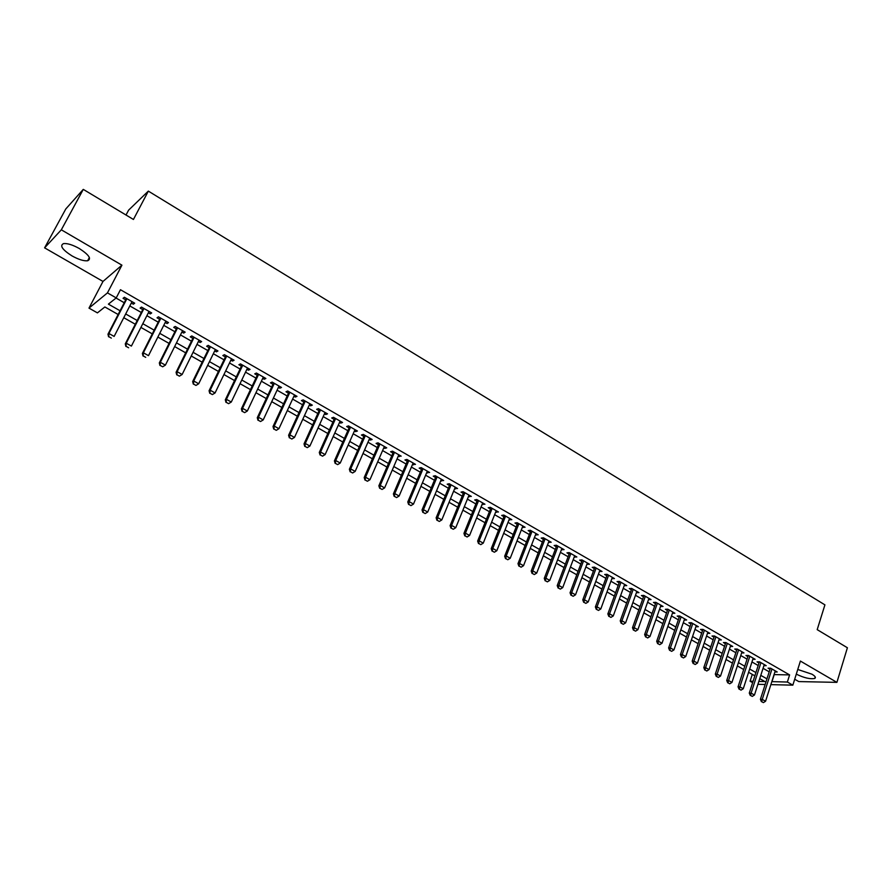 <?xml version="1.0" encoding="UTF-8"?>
<svg xmlns="http://www.w3.org/2000/svg" width="892" height="892" viewBox="0 0 892 892"><rect width="100%" height="100%" fill="white"/><g stroke="black" fill="none" stroke-linecap="round" stroke-linejoin="round"><path stroke-width="1.34" d="M71.94 255.87C78.552 259.527 83.781 261.155 87.639 260.765C91.742 258.881 88.977 254.811 79.355 248.556C72.731 244.876 67.48 243.226 63.588 243.594C59.463 245.545 62.25 249.649 71.94 255.87M796.288 674.14C804.06 677.898 810.204 679.325 814.742 678.444C816.147 677.586 815.21 676.169 811.954 674.196L797.76 669.468M118.145 314.508L104.855 306.959L97.429 312.88L88.988 308.108L107.453 292.888L116.216 297.906L108.4 304.127L120.074 310.773M102.993 281.437L121.925 265.169L61.325 229.813L83.279 189.383L65.807 208.94L44.6 247.853L102.993 281.437L88.988 308.108M126.017 215.028L128.593 210.155L148.34 191.111L824.922 604.865L817.195 629.641L847.4 647.759L836.908 682.369L800.392 661.061L792.843 685.156L770.866 684.632M794.694 679.225L798.797 681.577L836.908 682.369M752.647 682.681L750.083 681.232L753.093 681.298M752.291 674.397L750.083 681.232M61.325 229.813L44.6 247.853M131.314 303.046L133.332 304.205L134.681 303.18L124.389 297.27L123.063 298.318L125.716 299.835M148.351 312.813L150.291 313.928L151.685 312.947L141.505 307.093L140.133 308.108L142.776 309.613M165.198 322.48L167.083 323.551L168.51 322.603L158.441 316.816L157.025 317.797L159.646 319.291M181.879 332.047L183.685 333.084L185.168 332.158L175.2 326.439L173.739 327.375L176.348 328.869M198.392 341.513L200.131 342.506L201.637 341.614L191.78 335.95L190.286 336.864L192.862 338.347M214.716 350.879L216.399 351.838L217.949 350.969L208.182 345.371L206.654 346.252L209.219 347.713M230.883 360.145L232.489 361.07L234.083 360.234L224.416 354.693L222.855 355.54L225.397 357.001M246.883 369.321L248.433 370.202L250.05 369.399L240.494 363.914L238.889 364.728L241.409 366.177M262.716 378.398L264.199 379.245L265.861 378.476L256.394 373.046L254.755 373.837L257.264 375.264M278.393 387.384L279.809 388.198L281.504 387.462L272.138 382.077L270.466 382.835L272.952 384.262M293.903 396.282L295.263 397.063L296.991 396.349L287.726 391.019L286.009 391.755L288.484 393.171M309.256 405.091L310.561 405.838L312.323 405.146L303.146 399.872L301.407 400.586L303.86 401.991M324.465 413.81L325.714 414.524L327.509 413.855L318.411 408.647L316.638 409.317L319.08 410.71M339.517 422.44L340.711 423.12L342.528 422.485L333.53 417.322L331.724 417.969L334.143 419.352M354.425 430.981L355.551 431.628L357.413 431.026L348.504 425.908L346.665 426.532L349.062 427.915M369.177 439.444L370.258 440.057L372.142 439.477L363.323 434.415L361.45 435.017L363.836 436.378M383.783 447.817L384.809 448.408L386.727 447.851L377.996 442.833L376.089 443.413L378.464 444.773M398.256 456.113L401.166 456.147L392.525 451.174L390.596 451.72L392.948 453.069M412.583 464.331L415.471 464.353L406.908 459.436L404.957 459.96L407.287 461.298M426.766 472.47L429.632 472.481L421.158 467.609L419.173 468.11L421.492 469.448M440.815 480.52L443.67 480.532L435.263 475.715L433.256 476.183L435.564 477.51M454.73 488.504L457.563 488.504L449.233 483.732L447.204 484.189L449.49 485.493M468.512 496.409L471.322 496.409L463.082 491.682L461.019 492.105L463.294 493.41M482.171 504.236L484.947 504.225L476.785 499.542L474.7 499.955L476.964 501.248M495.684 511.986L498.45 511.975L490.366 507.336L488.247 507.726L490.5 509.009M509.087 519.668L511.818 519.657L503.813 515.063L501.683 515.42L503.913 516.702M522.355 527.284L525.076 527.261L517.137 522.712L514.974 523.047L517.193 524.318M535.501 534.821L538.199 534.799L530.339 530.283L528.153 530.606L530.35 531.866M548.524 542.291L551.2 542.258L543.418 537.787L541.21 538.088L543.395 539.348M561.425 549.684L564.078 549.65L556.374 545.224L554.144 545.503L556.318 546.751M574.214 557.021L576.845 556.976L569.207 552.594L566.955 552.85L569.118 554.088M586.88 564.279L589.501 564.235L581.918 559.886L579.655 560.131L581.796 561.369M599.435 571.482L602.033 571.438L594.529 567.122L592.232 567.345L594.362 568.572M611.867 578.607L614.443 578.562L607.006 574.292L604.698 574.493L606.816 575.708M624.199 585.676L626.753 585.62L619.383 581.394L617.052 581.584L619.159 582.788M636.409 592.678L638.951 592.622L631.648 588.43L629.295 588.597L631.391 589.802M648.517 599.625L651.037 599.569L643.801 595.41L641.426 595.555L643.511 596.748M660.515 606.504L663.024 606.437L655.843 602.323L653.457 602.457L655.52 603.639M672.412 613.328L674.887 613.25L667.785 609.169L665.376 609.292L667.428 610.474M684.655 618.858L684.231 620.096L686.662 620.007L679.615 615.959L677.184 616.06L679.225 617.231M695.871 626.775L698.324 626.708L691.333 622.694L688.892 622.783L690.932 623.943M707.467 633.398L709.887 633.342L702.963 629.373L700.499 629.44L702.517 630.588M718.952 639.965L721.349 639.921L714.481 635.985L712.006 636.029L714.013 637.178M730.336 646.466L732.711 646.444L725.91 642.541L723.412 642.574L725.408 643.712M741.62 652.922L743.973 652.911L737.227 649.042L734.729 649.053L736.703 650.19M752.815 659.322L755.145 659.322L748.455 655.475L745.935 655.486L747.909 656.612M763.909 665.655L766.217 665.677L759.583 661.864L757.052 661.864L759.003 662.979M774.055 674.597L789.61 674.909L120.465 289.722L116.216 297.906M116.038 298.04L124.233 302.734M129.819 305.934L141.304 312.501M146.879 315.69L158.196 322.168M163.76 325.346L174.91 331.735M180.452 334.901L191.457 341.201M196.976 344.368L207.825 350.567M213.333 353.723L224.026 359.833M229.512 362.977L240.06 369.009M245.534 372.142L255.926 378.097M261.389 381.218L271.636 387.083M277.077 390.194L287.179 395.981M292.609 399.081L302.578 404.79M307.985 407.889L317.808 413.509M323.205 416.597L332.894 422.139M338.269 425.216L347.835 430.691M353.187 433.757L362.62 439.154M367.961 442.209L377.26 447.528M382.59 450.583L391.766 455.823M397.074 458.867L406.116 464.041M411.413 467.073L420.333 472.18M425.618 475.202L434.415 480.242M439.678 483.252L448.364 488.225M453.615 491.224L462.179 496.13M467.408 499.119L475.86 503.958M481.078 506.935L489.418 511.707M494.614 514.684L502.843 519.389M508.016 522.355L516.134 527.005M521.307 529.96L529.313 534.542M534.464 537.497L542.369 542.013M547.498 544.956L555.303 549.416M560.421 552.349L568.115 556.742M573.21 559.663L580.803 564.012M585.899 566.922L593.392 571.214M598.465 574.113L605.858 578.339M610.909 581.238L618.212 585.408M623.252 588.296L630.443 592.422M635.472 595.298L642.586 599.357M647.592 602.234L654.605 606.248M659.601 609.102L666.525 613.06M671.509 615.915L678.333 619.828M683.305 622.672L690.04 626.519M695.002 629.362L701.647 633.164M706.587 635.996L713.154 639.754M718.082 642.563L724.56 646.276M729.466 649.086L735.867 652.743M740.761 655.542L747.072 659.155M751.956 661.953L758.189 665.521M763.05 668.309L769.205 671.821M774.903 671.944L777.2 671.977L770.621 668.197L768.068 668.175L770.019 669.29M121.925 265.169L107.453 292.888M789.61 674.909L787.368 682.034L792.843 685.156M83.279 189.383L133.432 219.465L148.34 191.111M758.836 681.421L764.89 681.555L759.739 678.622M754.855 675.846L748.6 672.3M743.694 669.524L737.361 665.923M732.443 663.135L726.021 659.489M721.093 656.69L714.592 653M709.653 650.201L703.052 646.455M698.101 643.645L691.423 639.854M686.45 637.033L679.682 633.186M674.698 630.365L667.84 626.474M662.834 623.631L655.888 619.684M650.87 616.84L643.834 612.849M638.806 609.994L631.67 605.936M626.619 603.081L619.394 598.978M614.332 596.101L607.006 591.942M601.922 589.066L594.507 584.851M589.411 581.963L581.885 577.693M576.778 574.794L569.152 570.467M564.034 567.557L556.307 563.175M551.167 560.254L543.34 555.816M538.177 552.884L530.249 548.379M525.076 545.447L517.037 540.887M511.841 537.943L503.69 533.316M498.483 530.361L490.232 525.667M485.003 522.712L476.629 517.951M471.4 514.985L462.903 510.168M457.652 507.18L449.055 502.296M443.781 499.308L435.062 494.358M429.777 491.358L420.935 486.341M415.627 483.33L406.674 478.246M401.355 475.235L392.268 470.073M386.927 467.051L377.717 461.822M372.365 458.778L363.022 453.482M357.659 450.438L348.192 445.063M342.807 442.008L333.207 436.556M327.799 433.49L318.065 427.959M312.646 424.893L302.778 419.285M297.337 416.196L287.324 410.521M281.872 407.421L271.726 401.668M266.262 398.557L255.959 392.714M250.474 389.603L240.037 383.683M234.529 380.561L223.937 374.551M218.417 371.418L207.68 365.319M202.15 362.174L191.256 355.997M185.692 352.842L174.642 346.564M169.079 343.409L157.873 337.042M152.276 333.876L140.914 327.42M135.305 324.242L123.765 317.697M765.158 684.498L757.899 684.32M771.814 681.633L787.368 682.034M125.694 313.962L137.201 320.518M142.809 323.707L154.16 330.163M159.735 333.34L170.93 339.707M176.493 342.874L187.521 349.151M193.073 352.307L203.945 358.495M209.475 361.639L220.201 367.738M225.709 370.882L236.28 376.892M241.777 380.025L252.202 385.957M257.676 389.068L267.957 394.922M273.42 398.022L283.556 403.797M289.008 406.897L298.998 412.583M304.428 415.672L314.285 421.28M319.693 424.358L329.416 429.888M334.812 432.954L344.401 438.418M349.775 441.473L359.231 446.859M364.594 449.902L373.915 455.21M379.267 458.254L388.466 463.483M393.785 466.516L402.861 471.678M408.179 474.7L417.122 479.796M422.418 482.806L431.249 487.835M436.522 490.834L445.242 495.796M450.493 498.784L459.09 503.679M464.331 506.667L472.816 511.484M478.045 514.461L486.408 519.222M491.615 522.188L499.866 526.882M505.062 529.837L513.201 534.475M518.386 537.419L526.414 541.99M531.587 544.923L539.504 549.439M544.655 552.371L552.471 556.82M557.611 559.741L565.327 564.123M570.445 567.044L578.061 571.371M583.156 574.281L590.671 578.551M595.756 581.45L603.17 585.665M608.244 588.553L615.558 592.712M620.62 595.588L627.834 599.692M632.874 602.568L639.999 606.616M645.028 609.481L652.052 613.484M657.069 616.327L664.005 620.274M669 623.118L675.846 627.02M680.83 629.852L687.587 633.699M692.56 636.52L699.228 640.322M704.178 643.143L710.757 646.89M715.696 649.688L722.197 653.39M727.114 656.189L733.525 659.846M738.442 662.633L744.764 666.235M749.659 669.022L755.914 672.579M760.787 675.356L766.953 678.857M774.189 674.675L771.948 681.7M672.903 612.113L672.479 613.361M661.061 605.311L660.615 606.56M649.097 598.454L648.662 599.703M637.044 591.53L636.587 592.79M624.868 584.539L624.411 585.799M612.581 577.492L612.124 578.752M600.193 570.378L599.725 571.649M587.683 563.198L587.215 564.469M575.061 555.961L574.582 557.232M562.328 548.647L561.837 549.918M549.472 541.266L548.981 542.548M536.493 533.817L536.003 535.1M523.403 526.302L522.902 527.596M510.179 518.709L509.678 520.003M496.844 511.06L496.32 512.354M483.375 503.322L482.851 504.627M469.772 495.517L469.237 496.822M456.046 487.634L455.511 488.95M442.187 479.684L441.64 481M428.193 471.656L427.636 472.972M414.055 463.539L413.498 464.855M399.794 455.355L399.226 456.671M385.389 447.082L384.809 448.408M370.838 438.73L370.258 440.057M356.142 430.301L355.551 431.628M341.302 421.782L340.711 423.12M326.316 413.174L325.714 414.524M311.185 404.489L310.561 405.838M295.888 395.713L295.263 397.063M280.445 386.849L279.809 388.198M264.835 377.896L264.199 379.245M249.08 368.842L248.433 370.202M233.147 359.699L232.489 361.07M217.057 350.467L216.399 351.838M200.8 341.134L200.131 342.506M184.376 331.701L183.685 333.084M167.774 322.179L167.083 323.551M150.993 312.546L150.291 313.928M134.045 302.812L133.332 304.205M761.723 701.681L763.385 702.617L761.723 701.681L762.247 699.384L760.408 699.317L770.365 668.197M775.248 670.862L765.57 701.246L762.247 699.384L771.959 668.978M763.385 702.617L765.57 701.246M760.408 699.317L761.411 701.669M750.585 695.459L752.257 696.396L750.585 695.459L751.109 693.14L749.28 693.084L759.371 661.864M764.266 664.551L754.465 695.024L751.109 693.14L760.943 662.644M752.257 696.396L754.465 695.024M749.28 693.084L750.284 695.448M739.356 689.182L741.04 690.129L739.356 689.182L739.881 686.851L738.063 686.807L748.277 655.475M753.183 658.184L743.259 688.747L739.881 686.851L749.837 656.267M741.04 690.129L743.259 688.747M738.063 686.807L739.055 689.17M728.028 682.848L729.734 683.807L728.028 682.848L728.541 680.507L726.735 680.462L737.082 649.042M741.999 651.773L731.953 682.413L728.541 680.507L738.621 649.833M729.734 683.807L731.953 682.413M726.735 680.462L727.727 682.837M716.599 676.459L718.316 677.418L716.599 676.459L717.112 674.107L715.317 674.073L725.798 642.541M730.726 645.295L720.546 676.024L717.112 674.107L727.314 643.344M718.316 677.418L720.546 676.024M715.317 674.073L716.298 676.459M705.07 670.015L706.81 670.985L705.07 670.015L705.572 667.64L703.799 667.629L714.414 635.985M719.342 638.772L709.051 669.591L705.572 667.64L715.919 636.799M706.81 670.985L709.051 669.591M703.799 667.629L704.769 670.015M693.441 663.514L695.191 664.495L693.441 663.514L693.943 661.128L692.181 661.128L702.941 629.373M707.869 632.183L697.444 663.091L693.943 661.128L704.412 630.198M695.191 664.495L697.444 663.091M692.181 661.128L693.14 663.514M681.711 656.958L683.473 657.939L681.711 656.958L682.202 654.55L680.451 654.561L691.356 622.705M696.295 625.537L685.736 656.534L682.202 654.55L692.805 623.541M683.473 657.939L685.736 656.534M680.451 654.561L681.41 656.958M669.87 650.335L671.654 651.338L669.87 650.335L670.36 647.927L668.621 647.938L679.659 615.993M684.621 618.836L673.928 649.922L670.36 647.927L681.098 616.818M671.654 651.338L673.928 649.922M668.621 647.938L669.58 650.346M657.928 643.667L659.723 644.671L657.928 643.667L658.419 641.225L656.69 641.259L667.863 609.225M672.836 612.079L662.009 643.243L658.419 641.225L669.29 610.039M659.723 644.671L662.009 643.243M656.69 641.259L657.638 643.667M645.875 636.921L647.692 637.936L645.875 636.921L646.354 634.48L644.648 634.524L655.966 602.39M660.95 605.255L649.989 636.509L646.354 634.48L657.371 603.193M647.692 637.936L649.989 636.509M644.648 634.524L645.585 636.933M633.71 630.131L635.55 631.157L633.71 630.131L634.19 627.667L632.495 627.723L643.957 595.499M648.963 598.376L637.858 629.719L634.19 627.667L645.34 596.291M635.55 631.157L637.858 629.719M632.495 627.723L633.432 630.131M621.445 623.274L623.296 624.3L621.445 623.274L621.914 620.787L620.23 620.854L631.837 588.542M636.866 591.429L625.615 622.861L621.914 620.787L633.208 589.333M623.296 624.3L625.615 622.861M620.23 620.854L621.167 623.274M609.069 616.35L610.931 617.387L609.069 616.35L609.537 613.852L607.853 613.93L619.617 581.528M624.656 584.416L613.261 615.948L609.537 613.852L620.966 582.309M610.931 617.387L613.261 615.948M607.853 613.93L608.79 616.361M596.57 609.359L598.454 610.418L596.57 609.359L597.027 606.85L595.377 606.95L607.285 574.448M612.336 577.347L600.795 608.957L597.027 606.85L608.612 575.217M598.454 610.418L600.795 608.957M595.377 606.95L596.291 609.381M583.959 602.312L585.854 603.371L583.959 602.312L584.416 599.792L582.777 599.892L594.83 567.301M599.903 570.211L588.218 601.922L584.416 599.792L596.146 568.059M585.854 603.371L588.218 601.922M582.777 599.892L583.691 602.334M571.237 595.198L573.155 596.269L571.237 595.198L571.683 592.656L570.055 592.779L582.275 560.098M587.349 563.008L575.518 594.808L571.683 592.656L583.569 560.834M573.155 596.269L575.518 594.808M570.055 592.779L570.958 595.22M558.392 588.018L560.321 589.099L558.392 588.018L558.838 585.464L557.221 585.598L569.598 552.817M574.693 555.738L562.707 587.627L558.838 585.464L570.869 553.553M560.321 589.099L562.707 587.627M557.221 585.598L558.124 588.04M545.425 580.77L547.376 581.863L545.425 580.77L545.871 578.206L544.265 578.351L556.798 545.469M561.915 548.402L549.773 580.391L545.871 578.206L558.058 546.194M547.376 581.863L549.773 580.391M544.265 578.351L545.157 580.792M532.346 573.456L534.308 574.559L532.346 573.456L532.769 570.869L531.197 571.025L543.886 538.066M549.015 541.009L536.716 573.077L532.769 570.869L545.123 538.768M534.308 574.559L536.716 573.077M531.197 571.025L532.078 573.489M519.133 566.074L521.129 567.189L519.133 566.074L519.557 563.465L517.996 563.644L530.851 530.584M536.003 533.528L523.537 565.695L519.557 563.465L532.067 531.275M521.129 567.189L523.537 565.695M517.996 563.644L518.876 566.108M505.797 558.626L507.804 559.741L505.797 558.626L506.221 555.995L504.671 556.184L517.706 523.024M522.857 525.99L510.235 558.247L506.221 555.995L518.888 523.716M507.804 559.741L510.235 558.247M504.671 556.184L505.541 558.648M492.339 551.1L494.369 552.226L492.339 551.1L492.752 548.457L491.224 548.658L504.426 515.409M509.6 518.375L496.811 550.732L492.752 548.457L505.597 516.078M494.369 552.226L496.811 550.732M491.224 548.658L492.083 551.133M478.759 543.507L480.799 544.644L478.759 543.507L479.16 540.842L477.644 541.065L491.013 507.715M496.208 510.692L483.252 543.139L479.16 540.842L492.161 508.373M480.799 544.644L483.252 543.139M477.644 541.065L478.502 543.54M465.033 535.836L467.107 536.984L465.033 535.836L465.434 533.16L463.94 533.394L477.488 499.944M482.695 502.932L469.571 535.468L465.434 533.16L478.614 500.59M467.107 536.984L469.571 535.468M463.94 533.394L464.788 535.869M451.185 528.086L453.27 529.257L451.185 528.086L451.575 525.399L450.103 525.644L463.829 492.105M469.047 495.105L455.745 527.73L451.575 525.399L464.933 492.741M453.27 529.257L455.745 527.73M450.103 525.644L450.939 528.131M437.203 520.27L439.31 521.452L437.203 520.27L437.582 517.561L436.132 517.828L450.036 484.189M455.266 487.199L441.796 519.924L437.582 517.561L451.107 484.813M439.31 521.452L441.796 519.924M436.132 517.828L436.957 520.315M423.087 512.376L425.205 513.569L423.087 512.376L423.455 509.644L422.027 509.934L436.11 476.194M441.362 479.216L427.714 512.03L423.455 509.644L437.158 476.807M425.205 513.569L427.714 512.03M422.027 509.934L422.841 512.421M408.826 504.404L410.967 505.608L408.826 504.404L409.194 501.661L407.778 501.962L422.05 468.122M427.324 471.154L413.487 504.069L409.194 501.661L423.076 468.713M410.967 505.608L413.487 504.069M407.778 501.962L408.592 504.459M394.42 496.365L396.594 497.569L394.42 496.365L394.788 493.588L393.394 493.9L407.856 459.982M413.141 463.015L399.125 496.019L394.788 493.588L408.859 460.551M396.594 497.569L399.125 496.019M393.394 493.9L394.197 496.409M379.88 488.236L382.077 489.452L379.88 488.236L380.237 485.449L378.866 485.772L393.517 451.753M398.824 454.797L384.619 487.902L380.237 485.449L394.498 452.311M382.077 489.452L384.619 487.902M378.866 485.772L379.657 488.281M365.196 480.019L367.415 481.256L365.196 480.019L365.542 477.22L364.192 477.566L379.044 443.447M384.363 446.491L369.968 479.695L365.542 477.22L379.992 443.993M367.415 481.256L369.968 479.695M364.192 477.566L364.973 480.074M350.366 471.734L352.608 472.983L350.366 471.734L350.701 468.902L349.374 469.27L364.427 435.051M369.756 438.117L355.172 471.411L350.701 468.902L365.352 435.586M352.608 472.983L355.172 471.411M349.374 469.27L350.143 471.79M335.392 463.361L337.644 464.62L335.392 463.361L335.715 460.506L334.411 460.896L349.664 426.577M355.005 429.643L340.231 463.037L335.715 460.506L350.556 427.09M337.644 464.62L340.231 463.037M334.411 460.896L335.169 463.416M320.261 454.898L322.536 456.169L320.261 454.898L320.574 452.032L319.291 452.434L334.745 418.013M340.12 421.102L325.134 454.585L320.574 452.032L335.615 418.515M322.536 456.169L325.134 454.585M319.291 452.434L320.05 454.965M304.975 446.357L307.272 447.639L304.975 446.357L305.287 443.469L304.027 443.893L319.693 409.372M325.067 412.461L309.892 446.045L305.287 443.469L320.529 409.852M307.272 447.639L309.892 446.045M304.027 443.893L304.763 446.424M289.532 437.727L291.862 439.02L289.532 437.727L289.833 434.817L288.595 435.263L304.473 400.642M309.881 403.742L294.494 437.426L289.833 434.817L305.287 401.11M291.862 439.02L294.494 437.426M288.595 435.263L289.331 437.794M273.933 429.007L276.286 430.323L273.933 429.007L274.234 426.075L273.019 426.543L289.108 391.822M294.527 394.933L278.928 428.706L274.234 426.075L289.889 392.268M276.286 430.323L278.928 428.706M273.019 426.543L273.733 429.085M258.178 420.199L260.553 421.526L258.178 420.199L258.468 417.244L257.275 417.724L273.588 382.913M279.018 386.035L263.207 419.909L258.468 417.244L274.335 383.348M260.553 421.526L263.207 419.909M257.275 417.724L257.989 420.277M242.256 411.301L244.664 412.639L242.256 411.301L242.535 408.324L241.375 408.826L257.911 373.915M263.352 377.037L247.329 411.011L242.535 408.324L258.624 374.328M244.664 412.639L247.329 411.011M241.375 408.826L242.066 411.379M226.178 402.303L228.597 403.663L226.178 402.303L226.434 399.315L225.308 399.839L242.066 364.817M247.53 367.961L231.284 402.024L226.434 399.315L242.747 365.207M228.597 403.663L231.284 402.024M225.308 399.839L225.988 402.392M209.921 393.216L212.374 394.587L209.921 393.216L210.178 390.205L209.074 390.752L226.055 355.629M231.541 358.774L215.072 392.948L210.178 390.205L226.713 356.008M212.374 394.587L215.072 392.948M209.074 390.752L209.743 393.305M193.497 384.039L195.972 385.422L193.497 384.039L193.742 380.995L192.661 381.564L209.888 346.352M215.385 349.508L198.693 383.772L193.742 380.995L210.512 346.709M195.972 385.422L198.693 383.772M192.661 381.564L193.319 384.129M176.906 374.763L179.404 376.156L176.906 374.763L177.129 371.696L176.081 372.287L193.542 336.964M199.061 340.131L182.135 374.495L177.129 371.696L194.133 337.31M179.404 376.156L182.135 374.495M176.081 372.287L176.727 374.852M160.125 365.385L162.656 366.79L160.125 365.385L160.348 362.297L159.322 362.91L177.029 327.487M182.57 330.664L165.399 365.129L160.348 362.297L177.586 327.81M162.656 366.79L165.399 365.129M159.322 362.91L159.958 365.486M143.177 355.908L145.73 357.335L143.177 355.908L143.389 352.797L142.397 353.433L160.348 317.909M165.901 321.098L148.496 355.663L143.389 352.797L160.861 318.21M142.397 353.433L143.01 356.008M126.04 346.33L128.626 347.768L126.04 346.33L126.24 343.197L125.281 343.855L143.478 308.231M149.053 311.431L131.403 346.085L126.24 343.197L143.958 308.509M125.281 343.855L125.884 346.442M108.724 336.652L111.333 338.101L108.724 336.652L108.913 333.497L107.977 334.177L126.441 298.452M132.027 301.652L114.131 336.418L108.913 333.497L126.887 298.708M107.977 334.177L108.568 336.763M87.639 260.765L89.378 257.498M814.742 678.444L815.21 676.917"/></g></svg>
